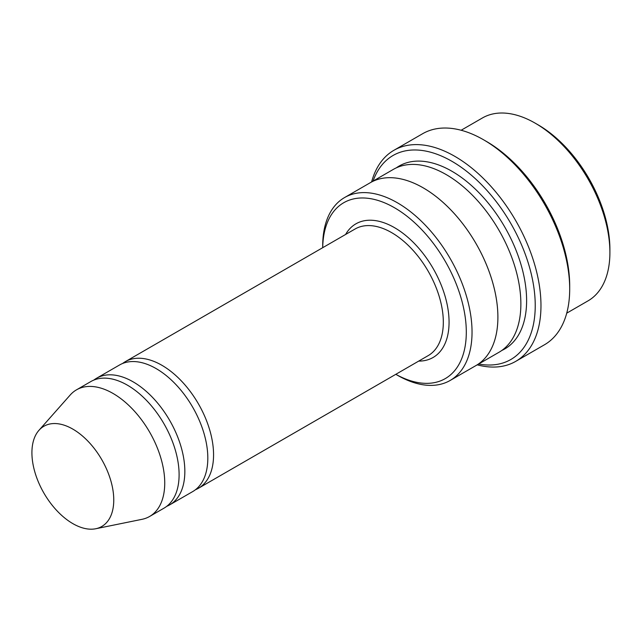 <?xml version="1.0" encoding="UTF-8"?>
<svg xmlns="http://www.w3.org/2000/svg" width="642" height="642" viewBox="0 0 642 642"><rect width="100%" height="100%" fill="white"/><g stroke="black" fill="none" stroke-linecap="round" stroke-linejoin="round"><path stroke-width="0.96" d="M166.719 506.329A73.108 42.212 -120 0 0 169.705 504.861A73.108 42.212 -120 0 0 180.908 446.278A73.108 42.212 -120 0 0 133.151 381.854A73.108 42.212 -120 0 0 96.597 378.234A73.108 42.212 -120 0 0 93.836 380.088M96.597 378.234L119.573 364.969A73.108 42.212 60 0 1 156.126 368.588A73.108 42.212 60 0 1 203.883 433.013A73.108 42.212 60 0 1 192.68 491.595L169.705 504.861M395.817 374.318L397.374 375.217L395.817 374.318A101.54 58.623 -120 0 0 466.301 331.601A101.54 58.623 -120 0 0 394.942 208.008A101.54 58.623 -120 0 0 322.717 247.684M461.133 130.254L482.431 117.959A105.601 60.966 60 0 1 535.227 123.184A105.601 60.966 60 0 1 535.235 123.192A105.601 60.966 60 0 1 609.9 252.523A105.601 60.966 60 0 1 588.032 300.857L566.734 313.16M538.1 124.845L535.227 123.184L538.1 124.845A101.54 58.623 60 0 1 609.9 249.2L609.9 252.523M397.374 375.217A105.601 60.966 -120 0 0 450.17 380.449A105.601 60.966 -120 0 0 466.357 295.834A105.601 60.966 -120 0 0 397.374 202.776A105.601 60.966 -120 0 0 344.577 197.551A105.601 60.966 -120 0 0 322.701 245.886L322.701 247.692M195.441 489.742A73.108 42.212 -120 0 0 198.426 488.281A73.108 42.212 -120 0 0 209.629 429.699A73.108 42.212 -120 0 0 161.872 365.274A73.108 42.212 -120 0 0 125.318 361.655A73.108 42.212 -120 0 0 122.558 363.508M38.945 430.325L70.227 394.982A73.108 42.212 60 0 1 76.494 389.838L90.851 381.549A73.108 42.212 60 0 1 127.405 385.168A73.108 42.212 60 0 1 175.17 449.593A73.108 42.212 60 0 1 163.959 508.183L149.602 516.473A73.108 42.212 60 0 1 142.01 519.322L95.762 528.743A57.876 33.416 60 0 1 43.897 493.072A57.876 33.416 60 0 1 38.945 430.325A57.876 33.416 60 0 1 72.835 429.113A57.876 33.416 60 0 1 111.965 485.111A57.876 33.416 60 0 1 95.762 528.743M76.494 389.838A73.108 42.212 60 0 1 113.048 393.458A73.108 42.212 60 0 1 160.805 457.89A73.108 42.212 60 0 1 149.602 516.473M478.659 364.014A117.791 68.004 -120 0 0 510.839 223.496A117.791 68.004 -120 0 0 373.058 181.1M369.961 182.89A105.601 60.974 60 0 1 370.418 182.625L393.394 169.36A105.601 60.974 60 0 1 446.198 174.584A105.601 60.974 60 0 1 515.189 267.642A105.601 60.974 60 0 1 499.003 352.265L476.027 365.531A105.601 60.974 60 0 1 475.562 365.796M393.891 150.308L422.613 133.729A121.852 70.347 60 0 1 483.538 139.763L486.403 141.425A117.791 68.004 60 0 1 486.411 141.425A117.791 68.004 60 0 1 569.695 285.682L569.695 288.996A121.852 70.347 60 0 1 544.456 344.778L515.735 361.358A121.852 70.347 -120 0 0 534.417 263.726A121.852 70.347 -120 0 0 454.817 156.343A121.852 70.347 -120 0 0 393.891 150.308A121.852 70.347 -120 0 0 371.622 181.927M476.027 365.531A105.601 60.974 60 0 0 492.213 280.907A105.601 60.974 60 0 0 423.222 187.849A105.601 60.974 60 0 0 370.418 182.625A105.601 60.966 60 0 1 423.222 187.857A105.601 60.966 60 0 1 492.205 280.907A105.601 60.966 60 0 1 476.019 365.531L450.17 380.449M486.411 141.425L483.538 139.763A121.852 70.347 60 0 1 569.695 288.996M477.223 364.841A121.852 70.347 -120 0 0 515.735 361.358M418.704 361.101A77.168 44.555 -120 0 0 433.085 268.38A77.168 44.555 -120 0 0 345.597 234.474M198.426 488.281L428.182 355.628A73.108 42.212 -120 0 0 428.182 271.213A73.108 42.212 -120 0 0 355.074 229.001L125.318 361.655M396.347 167.835A105.601 60.974 60 0 1 451.944 171.27A105.601 60.974 60 0 1 521.681 266.944A105.601 60.974 60 0 1 501.795 350.476M370.426 182.625L344.577 197.551"/></g></svg>
